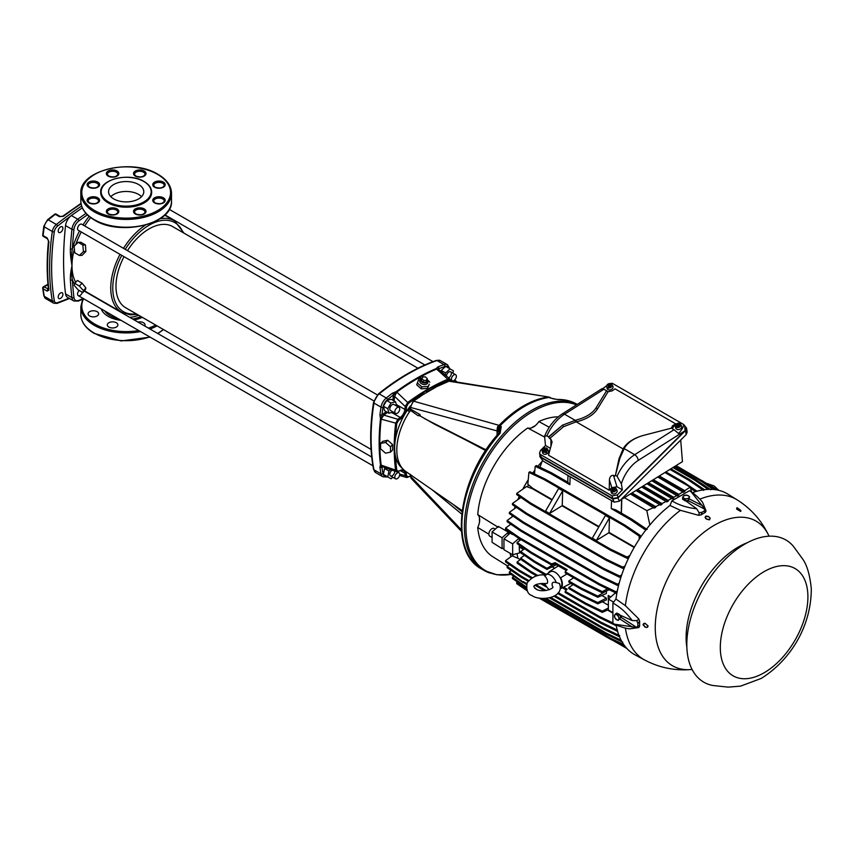 <?xml version="1.0" encoding="UTF-8"?>
<svg xmlns="http://www.w3.org/2000/svg" width="854" height="854" viewBox="0 0 854 854"><rect width="100%" height="100%" fill="white"/><g stroke="black" fill="none" stroke-linecap="round" stroke-linejoin="round"><path stroke-width="1.28" d="M390.502 446.759L392.637 444.624L387.695 440.28L382.752 441.326L380.606 443.461L385.549 442.425L390.502 446.759L390.502 452.15L385.549 453.186L380.606 448.852L380.606 443.461M387.695 440.28L385.549 442.425M392.637 444.624L392.637 450.005L390.502 452.15M422.698 376.977L425.324 376.838L427.203 378.503L426.456 380.308L423.84 380.446L421.961 378.781L422.698 376.977M423.84 380.446L423.317 382.389L421.438 380.724L421.961 378.781M423.317 382.389L425.932 382.25L427.203 378.503M425.932 382.25L426.456 380.308M421.225 388.816L427.512 388.485L428.046 386.51L421.759 386.841L421.225 388.816L416.72 384.823L419.036 378.514L422.282 378.012M421.759 386.841L417.254 382.848M427.512 388.485L429.306 384.151L428.046 386.51M426.872 379.731A3.331 2.359 -165 0 1 427.032 379.977L427.512 380.799A4.153 2.936 -165 0 1 426.637 384.076A4.153 2.936 -165 0 1 420.862 383.265A4.153 2.936 -165 0 1 420.958 379.048L421.78 378.568A3.331 2.359 -165 0 1 422.111 378.407M426.989 379.272L429.829 382.176M427.032 379.977A3.331 2.359 -165 0 1 426.327 382.603A3.331 2.359 -165 0 1 421.705 381.951A3.331 2.359 -165 0 1 421.78 378.568L420.958 379.048M47.984 284.66L44.12 286.891A1.43 0.822 120 0 0 43.116 288.791L47.162 291.129L48.913 290.104A1.43 0.918 173.4 0 1 48.497 289.538L48.795 289.335M137.9 322.054A5.284 3.053 180 0 1 143.504 322.748A5.284 3.053 180 0 1 145.052 324.904A5.284 3.053 180 0 1 144.71 325.982M89.627 315.969A5.284 3.053 180 0 1 88.079 313.813A5.284 3.053 180 0 1 91.346 310.995A5.284 3.053 180 0 1 97.11 311.657A5.284 3.053 180 0 1 98.658 313.813A5.284 3.053 180 0 1 95.392 316.631A5.284 3.053 180 0 1 89.627 315.969M108.842 327.071A5.284 3.053 180 0 1 107.294 324.904A5.284 3.053 180 0 1 110.561 322.086A5.284 3.053 180 0 1 116.325 322.748A5.284 3.053 180 0 1 117.873 324.904A5.284 3.053 180 0 1 114.607 327.733A5.284 3.053 180 0 1 108.842 327.071M383.04 466.892A0.95 0.619 -113 0 0 383.04 466.957L381.93 467.213L381.012 465.099A0.95 0.619 172.8 0 1 381.162 465.131A209.219 120.798 120 0 1 381.162 419.154L381.93 415.023L383.04 414.009L383.798 415.119L381.162 419.154L396.779 423.435A203.999 117.777 120 0 0 395.573 438.444A47.941 27.68 -60 0 1 410.294 406.024M407.71 477.343L406.44 477.45L405.212 475.849L404.892 473.233A0.95 0.619 -7 0 0 406.237 473.137A8.572 4.943 -60 0 0 405.757 471.472A48.689 28.107 -60 0 1 396.811 449.898A48.689 28.107 -60 0 1 410.443 410.347L417.958 415.599L420.115 415.919L420.115 414.638L419.602 415.813M485.648 450.56L462.676 438.369M420.115 415.919L434.622 424.235L486.097 450.304M395.53 413.421L390.513 410.528A3.469 2.007 -60 0 1 390.513 406.515A3.469 2.007 -60 0 1 393.993 404.508L399.01 407.401A3.469 2.007 -60 0 1 399.01 411.414A3.469 2.007 -60 0 1 395.53 413.421A3.469 2.007 -60 0 1 395.53 409.408A3.469 2.007 -60 0 1 399.01 407.401M402.65 468.686A47.941 27.68 -60 0 1 395.573 456.57A47.941 27.68 -60 0 1 394.644 448.04A47.941 27.68 -60 0 1 395.573 438.444M479.5 522.114A75.558 43.618 -60 0 1 479.446 519.542A75.558 43.618 -60 0 1 479.468 517.802M576.471 404.892A94.645 54.645 120 0 0 504.927 434.611A94.645 54.645 120 0 0 465.942 527.345A94.645 54.645 120 0 0 511.066 574.358L496.857 574.774L484.101 570.451A95.189 54.955 120 0 0 490.025 573.109M531.369 427.897A75.558 43.618 -60 0 1 535.127 425.762M499.836 433.554A95.189 54.955 -60 0 0 461.865 525.423A95.189 54.955 -60 0 0 481.581 568.999C447.731 551.727 458.395 477.226 498.779 433.309L498.779 433.309A2.381 0.64 41.3 0 1 499.836 433.554L499.035 433.64M498.982 433.063L501.234 426.456L500.145 433.181M557.619 399.48A2.381 1.836 -91 0 1 557.737 399.469L557.737 399.469A2.381 1.836 -91 0 1 558.505 399.683L552.709 398.711M549.207 397.409L550.382 398.081A5.231 3.021 120 0 1 551.62 398.295L549.207 397.409C532.864 399.811 516.489 409.269 500.07 425.783L497.775 431.142L499.12 425.313C515.4 408.788 531.732 399.362 548.129 397.025L549.207 397.409L548.428 396.971A5.231 3.832 100.5 0 0 547.638 396.929L548.204 397.014M447.485 381.877L449.791 380.873L548.332 396.95L448.297 381.119L438.305 385.762L423.2 394.484L413.56 401.166L498.629 425.228L497.081 430.918A5.231 3.021 -0 0 0 497.327 431.067A5.231 3.832 100.5 0 1 498.629 425.228L499.067 425.388M422.997 394.484L413.155 401.22L410.23 407.87A1.43 0.822 180 0 0 410.582 408.415L407.977 410.71L409.771 411.745M424.289 418.503L486.097 449.898M417.958 415.599L420.115 414.638L410.518 409.066L410.475 407.806L410.518 409.066L410.475 407.806L407.977 410.71A48.048 27.734 120 0 1 410.23 407.486M462.142 510.735L457.509 508.066L462.057 511.354M453.026 504.319L457.509 508.066M485.499 449.364L485.937 450.133M461.331 529.768L410.582 476.297L411.137 478.347L461.448 531.348M410.518 474.6L410.582 475.336A1.43 0.822 0 0 1 410.23 474.792L410.187 474.28M410.262 474.6A1.43 0.822 0 0 0 410.23 474.792L411.137 478.347M423.2 394.484L438.305 385.762M416.4 398.935A47.941 27.68 -60 0 1 420.702 394.922A47.941 27.68 -60 0 1 436.394 385.859A47.941 27.68 -60 0 1 439.426 385.111M558.164 399.672L551.641 398.306M419.773 396.854L419.165 397.516M413.56 401.166L410.646 406.323L410.582 408.415M426.648 391.965L437.387 386.189M442.052 383.99L441.294 384.738M457.659 508.109L459.057 508.504M371.714 457.039L84.183 291.033M82.326 292.292A3.469 2.007 -60 0 1 78.28 295.655L372.91 465.761L78.28 295.655A3.469 2.007 -60 0 1 79.176 290.467M394.687 471.088A3.469 2.007 -60 0 1 393.363 474.803A3.469 2.007 -60 0 1 390.513 475.924L395.53 478.816A3.469 2.007 -60 0 1 395.53 474.803A3.469 2.007 -60 0 1 399.01 472.796A3.469 2.007 -60 0 1 399.01 476.81A3.469 2.007 -60 0 1 395.53 478.816L390.513 475.924A3.469 2.007 -60 0 1 389.958 473.223A3.469 2.007 -60 0 1 392.114 470.159M399.01 472.796L397.398 471.867L399.01 472.796M417.937 368.213L172.561 226.545A46.874 27.061 120 0 0 149.13 228.872A46.874 27.061 120 0 0 127.492 250.638M124.011 256.659A46.874 27.061 120 0 0 125.687 307.75L371.063 449.407M448.531 377.831A3.469 2.007 120 0 0 451.083 374.831A3.469 2.007 120 0 0 450.624 371.81L455.641 374.703A3.469 2.007 -60 0 1 455.641 378.717A3.469 2.007 -60 0 1 452.172 380.724A3.469 2.007 -60 0 1 452.172 376.71A3.469 2.007 -60 0 1 455.641 374.703L450.624 371.81A3.469 2.007 120 0 0 448.019 372.675A3.469 2.007 120 0 0 446.439 376.07M452.172 380.724L450.56 379.795L452.172 380.724M420.702 394.922A203.999 117.777 120 0 0 408.297 403.483L406.557 406.579L405.212 406.472L407.71 402.501L396.672 391.975A209.273 120.83 -60 0 1 436.501 368.981L438.796 368.725L439.127 369.814A0.95 0.619 -7 0 0 439.073 369.846M396.544 471.76L395.637 470.373A204.917 118.311 -60 0 1 394.206 447.72A204.917 118.311 -60 0 1 395.637 423.413L397.836 419.261L398.594 420.371L396.779 423.435M408.297 403.483L407.71 402.501A204.917 118.311 -60 0 1 445.809 380.105L446.888 379.646A204.917 118.311 -60 0 1 448.382 379.016L450.037 379.101M450.538 381.183L450.538 380.308L450.538 381.183L448.798 380.105A203.999 117.777 120 0 0 447.304 380.724L446.215 381.194L445.809 380.105L446.418 379.838M400.259 470.554A0.95 0.619 -113 0 0 400.718 470.607L396.523 471.75L382.24 466.604L381.162 465.131L398.594 471.152L401.017 470.127A8.572 4.943 -60 0 1 403.696 469.775M447.304 380.724L446.888 379.646M397.836 471.589L398.594 471.152L397.836 471.589M448.798 380.105L436.607 369.099L438.412 369.302L450.015 379.091L450.859 381.044M399.725 474.258L406.557 475.753L408.297 476.842A203.999 117.777 120 0 0 410.23 476.02M379.923 414.841A209.411 120.905 -60 0 1 381.012 407.134L373.945 403.056A209.411 120.905 120 0 0 373.945 469.764A9.522 5.498 120 0 0 375.792 472.678L382.859 476.756A9.522 5.498 -60 0 1 381.012 473.842A1.43 0.971 -10.8 0 0 383.008 473.628A207.981 120.083 -60 0 1 381.93 467.213L379.923 467.384L380.489 464.918A209.411 120.905 -60 0 1 380.489 418.898L379.923 414.841A1.43 0.683 7.1 0 0 381.93 415.023A207.981 120.083 -60 0 1 383.008 407.369A8.092 4.676 -60 0 1 387.513 399.587A207.981 120.083 -60 0 1 393.598 394.826L396.672 391.975L396.235 391.634A209.411 120.905 -60 0 1 436.084 368.618A1.43 0.929 67.2 0 1 436.501 368.981A0.95 0.619 67.2 0 0 436.607 369.099A209.219 120.798 120 0 0 396.79 392.082L394.612 396.384L393.267 396.288L393.598 394.826L392.434 393.182L396.235 391.634M386.67 476.286L383.371 474.376L387.748 476.906L388.954 471.013L390.545 469.593M385.41 467.746L384.578 468.483L383.371 474.376M395.551 401.807L391.175 399.277L386.67 400.483L383.371 406.194L384.578 410.699L388.954 413.229L387.748 408.724L391.047 403.013L395.551 401.807L396.694 406.066M445.169 374.991L445.596 372.91L450.101 368.917L445.724 366.387L441.219 370.39L440.995 371.479M437.942 366.9A209.411 120.905 -60 0 1 444.069 364.615A1.43 0.971 70.8 0 1 444.881 366.462A207.981 120.083 -60 0 0 438.796 368.725A1.43 0.939 68.3 0 0 437.942 366.9L436.084 368.618M450.101 368.917L453.399 370.817L452.919 373.134M441.219 370.39L445.596 372.91M386.67 400.483L391.047 403.013M383.371 406.194L387.748 408.724M393.224 412.087L388.954 413.229M384.578 468.483L388.954 471.013M392.808 477.247L391.047 478.806L387.748 476.906M433.021 361.648L169.252 209.358L433.021 361.648M424.876 364.968L164.929 214.877M151.638 192.299A25.46 14.699 180 0 1 151.638 192.492A25.46 14.699 180 0 1 135.914 206.081A25.46 14.699 180 0 1 108.17 202.889A25.46 14.699 180 0 1 100.708 192.492A25.46 14.699 180 0 1 100.719 192.299M113.721 198.907A17.614 10.163 180 0 1 108.565 191.723A17.614 10.163 180 0 1 119.432 182.329A17.614 10.163 180 0 1 138.626 184.528A17.614 10.163 180 0 1 143.782 191.723A17.614 10.163 180 0 1 132.914 201.117A17.614 10.163 180 0 1 113.721 198.907M141.55 196.676A17.614 10.163 0 0 0 138.626 194.445A17.614 10.163 0 0 0 110.796 196.676M63.431 216.297A1.43 0.694 -126.8 0 0 62.726 216.222L60.25 216.489A1.43 0.822 120 0 0 59.385 216.66L63.431 216.297A333.145 192.342 -60 0 1 81.098 203.871M47.162 237.956A1.43 0.822 -60 0 0 47.44 238.778L48.486 241.041A1.43 0.715 5.8 0 0 48.913 241.629L47.162 237.956L43.116 235.629A237.967 137.387 -60 0 1 44.248 226.833L52.318 231.498A237.967 137.387 120 0 0 49.617 267.782A237.967 137.387 120 0 0 52.318 300.95A7.142 4.121 120 0 0 53.717 303.223L45.646 298.558A7.142 4.121 120 0 1 44.248 296.285L52.318 300.95A1.43 0.961 170.2 0 0 54.325 300.747A5.711 3.299 120 0 0 57.549 302.636A331.726 191.52 120 0 0 68.993 298.185M58.2 297.032A3.331 1.921 -60 0 1 59.652 293.68A3.331 1.921 -60 0 1 62.214 292.783A3.331 1.921 -60 0 1 62.908 294.31A3.331 1.921 -60 0 1 61.456 297.662A3.331 1.921 -60 0 1 58.883 298.558A3.331 1.921 -60 0 1 58.2 297.032M48.902 288.791L48.155 289.228A1.43 0.822 120 0 0 47.162 291.129M79.529 230.975A54.261 31.32 120 0 0 72.398 248.856C71.629 252.56 71.501 258.196 71.992 265.743C71.49 271.914 71.629 276.611 72.398 279.845A1.43 0.875 176.9 0 1 70.38 279.909A316.973 183.002 120 0 0 71.939 297.608A9.565 5.519 120 0 0 73.86 300.992L78.44 301.046L83.66 298.761M73.86 300.992L67.466 297.299A9.565 5.519 -60 0 1 65.544 293.915A316.973 183.002 -60 0 1 65.544 225.595A9.565 5.519 -60 0 1 70.359 216.35L71.352 215.528L77.746 219.222A9.565 5.519 120 0 0 71.939 229.288A316.973 183.002 120 0 0 70.38 248.781C70.156 252.474 70.69 258.132 71.992 265.743C70.754 271.348 70.209 276.066 70.38 279.909M62.908 228.242A3.331 1.921 -60 0 1 61.456 231.605A3.331 1.921 -60 0 1 58.883 232.491A3.331 1.921 -60 0 1 58.2 230.964A3.331 1.921 -60 0 1 59.652 227.612A3.331 1.921 -60 0 1 62.214 226.726A3.331 1.921 -60 0 1 62.908 228.242M82.326 207.821L71.352 215.528M142.308 317.336A25.46 14.699 180 0 1 134.206 319.919M121.097 320.367A25.46 14.699 180 0 1 108.17 316.364A25.46 14.699 180 0 1 101.22 308.902M74.106 285.289L78.152 289.88L82.817 292.57L83.436 290.67L79.401 286.09L74.736 283.389L74.106 285.289M82.817 292.57L85.453 289.623L85.88 287.947L83.436 290.67M85.88 287.947L82.037 283.144L79.401 286.09M74.736 283.389L77.372 280.454L82.037 283.144M79.401 255.453L74.736 252.763L74.106 246.198L78.152 242.333L82.817 245.034L83.436 251.588L79.401 255.453L82.037 255.346L85.88 251.492L83.436 251.588M85.88 251.492L85.453 244.927L82.817 245.034M78.152 242.333L80.788 242.237L85.453 244.927M87.396 214.856A315.542 182.18 120 0 0 78.888 220.887A8.134 4.697 120 0 0 73.946 229.448A315.542 182.18 120 0 0 72.398 248.856A1.43 0.769 -177.1 0 1 70.38 248.781M373.881 400.921L78.28 230.26A3.469 2.007 -60 0 1 78.28 226.246A3.469 2.007 -60 0 1 81.76 224.239L377.351 394.9M744.869 544.062A82.101 47.397 -60 0 1 793.259 546.133L802.365 558.612C806.891 564.643 809.87 574.689 811.3 588.748C811.247 627.594 789.342 660.943 761.181 678.45L740.567 686.136L728.163 687.128L712.812 685.484A82.101 47.397 -60 0 1 689.285 623.858A82.101 47.397 -60 0 1 744.869 544.062M545.877 449.983L546.549 448.83L546.944 449.428L545.471 450.197L546.432 451.649A2.84 2.103 -21.1 0 0 547.435 448.916A2.84 2.103 -21.1 0 0 544.137 448.147L544.329 448.692A2.925 2.167 -21.1 0 0 543.902 448.884A2.925 2.167 -21.1 0 0 543.603 449.055M544.286 450.143L545.023 449.748L544.681 450.698M544.329 448.692L545.023 449.748M545.589 452.097A2.84 2.103 -21.1 0 1 542.151 450.944A2.84 2.103 -21.1 0 1 543.304 448.585L544.254 450.037L542.781 450.816L543.176 451.403L544.638 450.634L545.855 452.748A2.925 2.167 -21.1 0 0 546.293 452.545A2.925 2.167 -21.1 0 0 546.688 452.3L545.994 451.243L545.258 451.585L545.994 451.243M546.549 448.83L545.087 449.599L545.567 450.421M545.471 450.197L545.919 451.243M542.781 450.816L543.977 450.987M544.254 450.037L544.51 450.709M544.137 448.147L545.087 449.599M546.432 451.649L546.688 452.3M542.151 450.944L542.6 452.812A3.096 2.284 -21.1 0 0 546.816 453.848A3.096 2.284 -21.1 0 0 548.343 450.602L547.435 448.916M615.467 613.919L614.666 614.987A3.096 1.836 58.7 0 0 614.741 617.549L616.727 619.833A3.096 1.836 58.7 0 1 614.741 617.549L614.666 614.987A3.096 1.836 58.7 0 1 616.577 614.699A3.096 1.836 58.7 0 1 617.709 615.617A3.096 1.836 58.7 0 1 618.552 616.972L619.428 618.467L620.783 617.655L619.406 614.421L616.823 613.097L615.467 613.919L618.061 615.243L619.406 614.421M619.876 615.51A2.765 1.633 58.7 0 1 620.25 616.396M620.783 617.655L618.211 620.378L619.428 618.467M618.061 615.243L618.552 616.972A3.096 1.836 58.7 0 1 618.627 619.534A3.096 1.836 58.7 0 1 616.727 619.833L618.211 620.378M621.712 615.862A1.9 1.132 58.7 0 1 621.328 616.641L620.548 617.122M492.085 537.465L489.748 536.109A4.398 2.541 -60 0 1 489.075 532.586A4.398 2.541 -60 0 1 491.947 528.701A4.398 2.541 -60 0 1 494.156 528.487L495.245 529.117M549.218 427.278L538.895 421.545A12.682 7.323 -60 0 1 533.312 427.032A12.682 7.323 -60 0 1 527.729 427.993A79.006 45.614 120 0 0 477.728 514.588A12.682 7.323 -60 0 1 477.728 527.494L488.84 534.156M498.256 527.302L477.728 514.588M492.085 531.914L492.085 542.322L502.077 548.642L502.077 537.764L508.354 532.202L498.33 526.374L492.085 531.914L502.077 537.764M503.956 548.14L502.077 548.642M508.141 534.978A80.159 46.287 -60 0 1 508.354 532.202M542.044 461.491A80.191 46.297 120 0 0 537.913 466.284M534.85 470.18A80.191 46.297 120 0 0 532.704 473.095M528.242 479.724A80.191 46.297 120 0 0 522.787 489.171M519.264 496.355A80.191 46.297 120 0 0 517.823 499.665M515.143 506.55A80.191 46.297 120 0 0 514.375 508.781M512.315 515.613A80.191 46.297 120 0 0 511.941 517.001M510.404 523.95A80.191 46.297 120 0 0 510.286 524.612M509.262 531.807A80.191 46.297 120 0 0 509.048 534.134M510.062 553.253A80.191 46.297 120 0 0 510.916 556.744M477.728 527.494A79.006 45.614 120 0 0 493.089 556.936L507.682 565.999M558.281 416.837A79.006 45.614 120 0 0 538.895 421.545M527.729 427.993L544.404 436.949M510.148 553.296A80.095 46.244 120 0 0 510.98 556.691M541.991 461.64A80.095 46.244 120 0 0 537.967 466.305M534.839 470.287A80.095 46.244 120 0 0 532.757 473.116M528.231 479.841A80.095 46.244 120 0 0 522.883 489.107M519.317 496.387A80.095 46.244 120 0 0 517.908 499.601M515.197 506.582A80.095 46.244 120 0 0 514.46 508.717M512.368 515.645A80.095 46.244 120 0 0 512.016 516.948M510.457 523.993A80.095 46.244 120 0 0 510.35 524.559M509.315 531.85A80.095 46.244 120 0 0 509.123 534.07M631.811 519.157L615.595 509.795L611.272 508.61L630.626 519.787L631.811 519.157L647.119 529.48M570.109 476.959L569.874 484.709L567.825 482.211L551.609 472.849L550.52 473.532L535.212 466.305L536.387 465.547L551.609 472.849M585.695 604.269L585.705 603.159L602.305 611.144L602.294 612.371L585.695 604.269L565.177 592.42L565.177 591.299L567.184 589.175L563.608 587.114M562.38 587.755L566.362 590.05M585.705 584.755L565.177 572.895L565.177 571.764L585.695 583.613L602.294 591.598L602.305 592.847L585.705 584.755L585.695 583.613M566.362 570.515L555.068 564.003L555.068 562.658L567.184 569.65L565.177 571.764M555.068 564.003L551.588 565.049L551.588 563.928L555.068 562.658M592.334 538.137L605.422 515.474L609.457 517.802L596.37 540.475L592.334 538.137M596.37 540.475L608.774 532.811A79.241 45.753 -60 0 1 609.03 532.384L609.457 517.802M549.592 513.467L562.679 490.794L562.252 505.376A79.241 45.753 120 0 0 561.996 505.803L549.592 513.467L545.557 511.13L558.644 488.467L562.679 490.794M581.179 589.207L568.828 582.076L568.828 580.955L581.168 588.075L597.768 596.06L597.768 597.298L581.179 589.207L581.168 588.075M573.632 577.774L568.828 580.955M581.168 595.729L568.828 588.598L568.828 587.467L581.179 594.597L597.768 602.582L597.768 603.821L581.168 595.729L581.179 594.597M573.183 584.595L568.828 587.467M534.604 561.195L534.604 562.316L520.673 552.784L520.684 551.556L534.604 561.195L546.955 568.316L553.734 564.398M546.955 568.316L546.955 569.447L556.36 564.75M567.013 573.952L560.63 577.774L559.946 577.379A9.522 5.498 60 0 1 561.868 583.933A9.522 5.498 60 0 1 560.139 588.128M558.345 565.892L549.645 571.433A10.237 5.903 -120 0 0 548.449 573.002M559.84 585.043L559.445 583.463L556.264 582.577C552.645 581.617 551.374 582.834 552.453 586.239L552.944 586.986C553.648 588.662 542.237 593.188 535.832 588.993L533.739 586.484C534.817 584.317 538.885 583.357 545.919 583.581L547.318 583.282C548.087 580.933 547.179 578.446 544.585 575.831A9.341 5.391 60 0 1 545.663 574.731L550.286 571.86A9.522 5.498 60 0 1 550.328 571.828L549.645 571.433M570.942 583.293L560.63 588.662A10.237 5.903 -120 0 0 560.63 577.774M636.903 489.897L661.989 504.383L661.957 503.572L637.564 489.491M635.942 490.495L660.484 505.12L661.989 504.383M631.352 493.345L655.712 507.415L655.68 506.603L632.003 492.939M630.38 493.943L654.164 508.13L655.712 507.415M659.341 475.977L684.791 490.676L684.844 491.498L658.68 476.383M657.719 476.98L683.52 492.342L684.844 491.498M653.342 479.702L678.781 494.391L678.834 495.203L652.68 480.108M651.719 480.706L677.457 496.025L678.834 495.203M648.464 482.723L673.742 497.316L673.785 498.138L647.802 483.14M646.841 483.738L672.376 498.928L673.785 498.138M643.254 485.958L668.191 500.359L668.234 501.17L642.592 486.364M641.632 486.961L666.782 501.938L668.234 501.17M544.19 479.638L528.893 472.411L529.907 471.75L545.119 479.041L544.19 479.638L623.932 525.669L624.968 525.135L640.276 535.469L639.144 536.066L623.932 525.669M713.218 489.438L701.113 481.176L702.031 480.588L715.535 489.705M708.201 489.363L694.526 480.033L695.455 479.446L710.763 489.78M703.579 490.409L688.356 480.033L689.295 479.457L704.603 489.79M645.837 530.174L630.626 519.787M682.517 482.788L683.574 482.136L697.024 491.221M695.54 491.658L690.512 488.242M718.182 490.196L676.08 465.601M544.19 601.013L626.815 648.432M527.164 590.797L516.777 583.688L516.702 582.428L526.523 589.217M526.384 588.086L512.475 578.553L512.421 577.293L526.342 586.933M523.31 582.738L509.39 573.205L509.336 571.956L526.47 584.563M521.068 577.187L507.148 567.664L507.105 566.415L521.036 576.044L521.068 577.187L528.114 581.254M519.488 571.443L505.568 561.911L505.536 560.662L519.467 570.301L519.488 571.443L531.348 578.286M531.06 572.735L517.14 563.202L517.129 561.964L531.049 571.593L531.06 572.735L536.664 575.959M534.604 568.839L520.684 559.317L520.673 558.078L534.604 567.707L534.604 568.839L545.29 575.009M531.049 553.189L517.129 543.667L517.14 542.439L531.06 552.079L531.049 553.189L551.588 565.049M519.467 538.789L505.536 529.266L505.568 528.039L519.488 537.678L519.467 538.789L599.305 584.883L599.284 583.752L615.883 591.737L615.905 592.986L599.305 584.883M521.036 531.231L507.105 521.698L507.148 520.481L521.068 530.12L521.036 531.231L600.874 577.325L600.853 576.183L617.453 584.168L617.474 585.417L600.874 577.325M523.267 523.107L509.336 513.585L509.39 512.368L523.299 522.007L523.267 523.107L603.116 569.202L603.073 568.059L619.684 576.044L619.705 577.304L603.116 569.202M526.342 514.215L512.421 504.682L512.475 503.476L526.384 513.115L526.342 514.215L606.191 560.309L606.148 559.156L622.747 567.141L622.79 568.401L606.191 560.309M530.633 504.138L516.702 494.605L516.777 493.398L530.686 503.038L530.633 504.138L610.482 550.232L610.429 549.079L627.028 557.054L627.082 558.324L610.482 550.232M625.075 646.382L610.429 639.251L610.471 638.162L623.687 644.514M622.747 642.219L606.148 634.127L606.191 633.027L621.104 640.201M619.684 636.881L603.073 628.79L603.116 627.69L619.705 635.675M600.874 622.139L617.474 630.135L617.453 631.341L600.853 623.249L600.874 622.139L554.983 595.644M615.905 624.381L615.883 625.598L599.284 617.506L599.305 616.396L612.905 622.94M519.392 545.215A7.142 4.121 120 0 1 519.243 546.944A79.241 45.753 120 0 0 519.616 552.89L512.667 554.748L503.956 549.72L503.956 538.842L510.116 533.142L511.802 534.124A80.095 46.244 -60 0 1 511.856 533.59M511.802 534.124L513.756 534.882M532.896 488.424A79.241 45.753 -60 0 0 532.64 488.851L527.452 486.908A80.095 46.244 -60 0 1 528.615 484.901L532.896 488.424L552.228 499.579M517.044 553.573A79.241 45.753 -60 0 0 517.962 558.313L513.03 556.21A80.095 46.244 -60 0 1 512.71 554.737M627.829 557.982L628.459 558.345A79.241 45.753 -60 0 1 628.843 557.513L627.082 558.324M640.351 536.291L640.98 536.654A79.241 45.753 -60 0 0 640.447 537.412L640.276 535.469M519.243 546.944L523.566 549.442M608.87 598.686L608.219 598.312A7.142 4.121 120 0 0 608.219 595.451L610.823 596.957M608.219 598.312A79.241 45.753 -60 0 1 608.219 595.451M512.667 554.748L512.667 543.87L503.956 538.842M519.51 538.821A79.241 45.753 120 0 0 519.371 540.806M512.667 543.87L518.858 538.372M613.514 602.102L608.379 599.124L608.379 610.012L612.905 612.628M608.379 599.124L615.328 592.964L616.78 593.808M666.291 472.155L683.574 482.136M569.874 484.709L550.52 473.532M542.407 460.498L539.995 467.277M649.851 524.975L646.798 510.628L653.822 507.479M624.359 497.679L646.798 510.628M621.797 498.811L621.381 513.126M684.791 490.676L690.192 487.111L691.655 492.182M664.914 472.518L690.192 487.111M607.493 588.886L602.294 591.598M602.305 592.847L609.254 589.74M608.379 607.973L602.305 611.144M602.294 612.371L608.379 609.639M605.913 591.235L597.768 596.06M597.768 597.298L606.361 593.455A79.241 45.753 120 0 1 606.436 591.534M601.814 595.494L606.361 598.11L597.768 602.582M597.768 603.821L606.436 599.935A79.241 45.753 120 0 1 606.361 598.11M517.14 542.439L520.961 539.653M517.129 561.964L520.716 559.338M520.684 551.556L524.537 548.738M520.673 558.078L524.409 555.346M629.846 555.527L627.028 557.054M625.107 565.882L622.747 567.141M622.79 568.401L624.381 567.675M621.691 574.977L619.684 576.044M619.705 577.304L621.125 576.653M619.161 583.261L617.453 584.168M617.474 585.417L618.744 584.851M617.325 590.979L615.883 591.737M615.905 592.986L617.026 592.473M639.144 536.066L639.23 539.258M505.536 560.662L512.261 555.762L513.03 556.21M507.105 566.415L509.55 564.633M509.336 571.956L511.322 570.515M512.421 577.293L513.852 576.258M516.702 582.428L517.407 581.926M516.777 493.398L526.683 486.46L527.452 486.908M512.475 503.476L521.153 497.306M509.39 512.368L516.339 507.372M507.148 520.481L513.115 516.158M505.568 528.039L510.809 524.228M534.465 474.248L535.212 466.305M528.615 484.901L527.836 484.453L528.893 472.411M669.942 469.401L688.356 480.033M670.881 468.814L689.295 479.457M672.92 467.554L694.526 480.033M673.859 466.967L695.455 479.446M675.14 466.177L701.113 481.176M545.119 479.041L624.968 525.135M519.488 537.678L599.284 583.752M521.068 530.12L600.853 576.183M523.299 522.007L603.073 568.059M526.384 513.115L606.148 559.156M530.686 503.038L610.429 549.079M539.184 598.12L610.429 639.251M541.682 598.44L610.471 638.162M544.446 598.505L606.148 634.127M546.208 598.398L606.191 633.027M549.496 597.864L603.073 628.79M523.267 581.585L526.779 583.613M534.679 588.171L537.23 589.644M550.83 597.501L603.116 627.69M535.01 585.246L544.404 590.658M554 596.209L600.853 623.249M521.036 576.044L528.743 580.496M536.002 584.691L546.058 590.498M540.358 583.485L547.008 587.328M557.641 593.466L599.284 617.506M519.467 570.301L532.298 577.71M542.066 583.346L545.759 585.481M558.281 592.708L599.305 616.396M517.962 558.313L520.278 559.658M607.525 610.023L612.905 613.129M534.604 562.316L546.955 569.447M534.604 567.707L546.186 574.4M552.186 566.832L554.641 568.252M531.06 552.079L551.588 563.928M655.68 506.603L660.142 504.468M678.781 494.391L683.189 491.69M673.742 497.316L677.126 495.373M668.191 500.359L672.034 498.277M661.957 503.572L666.43 501.287M570.664 583.442L572.938 584.755M602.38 601.75L608.379 605.219M561.996 505.803L598.75 527.025M562.252 505.376L599.006 526.587M532.64 488.851L551.972 500.017M608.774 532.811L634.095 547.425M609.03 532.384L634.341 546.998M565.177 591.299L585.705 603.159M531.049 571.593L538.041 575.628M611.357 384.311A2.925 2.167 -21.1 0 0 611.186 384.247L610.204 385.464M609.019 386.648L608.721 385.88L607.354 388.079A2.925 2.167 -21.1 0 0 607.664 388.292A2.925 2.167 -21.1 0 0 608.027 388.463L607.845 387.812A2.84 2.103 -21.1 0 0 611.112 387.161A2.84 2.103 -21.1 0 0 611.944 384.556A2.84 2.103 -21.1 0 0 611.571 384.097L610.023 385.634L610.375 386.531L611.208 386.318L610.023 385.634M607.354 388.079L608.624 387.033M611.208 386.318L610.578 386.947L609.393 386.264L607.845 387.812M608.721 385.88L607.546 385.197L608.176 384.567L609.703 386.147L610.055 385.378M608.998 386.584L609.532 386.051M611.186 384.247L610.898 383.702L609.35 385.25L608.176 384.567M609.35 385.25L609.703 386.147M610.898 383.702A2.84 2.103 -21.1 0 0 607.856 384.193A2.84 2.103 -21.1 0 0 606.66 386.584L607.109 388.453A3.096 2.284 -21.1 0 0 608.005 389.605A3.096 2.284 -21.1 0 0 611.752 389.232A3.096 2.284 -21.1 0 0 612.862 386.243L611.944 384.556M606.66 386.584A2.84 2.103 -21.1 0 0 607.173 387.428M550.307 448.265L545.503 445.489L544.564 436.351L546.923 435.796L548.716 437.077L562.594 425.111L575.98 420.072A33.317 20.165 -2.5 0 0 596.209 407.604L606.575 390.769L603.895 389.232L564.558 414.201L575.084 420.285L575.607 422.015L563.501 426.712L549.656 438.529L548.716 437.077M545.503 445.489L540.454 450.517L539.504 453.207L540.603 454.616L612.094 495.886L617.325 494.904L617.976 497.54L612.745 498.522L612.094 495.886M550.926 446.589L550.926 439.266L549.656 438.529M550.926 439.266L552.09 441.924L548.524 455.203L609.233 490.249L609.414 479.863C609.799 476.703 611.144 475.208 613.482 475.379L616.951 486.737L611.806 487.687L609.233 490.249M617.325 494.904L622.374 489.865L621.36 483.802L617.058 476.286A32.121 18.542 -60 0 1 634.693 454.702L674.041 429.722L671.372 428.174L644.087 435.241A33.317 20.165 -2.5 0 0 624.477 448.072L619.908 458.203L615.36 475.561L614.752 476.105L613.482 475.379M615.36 475.561L619.001 458.758L623.185 448.777A34.726 21.019 177.5 0 1 640.329 436.383M575.735 420.125L576.236 421.865L575.607 422.015M548.652 436.789L562.594 425.111L563.501 426.712M674.041 429.722L678.631 433.533C682.346 429.146 683.979 426.103 683.552 424.417L684.748 425.708L685.047 430.64L617.976 497.54M617.058 476.286L615.328 475.294M680.595 424.353A2.925 2.167 -21.1 0 0 680.542 424.299L680.232 423.744A2.84 2.103 -21.1 0 0 676.923 423.584A2.84 2.103 -21.1 0 0 675.311 426.221L675.77 428.089A3.096 2.284 -21.1 0 0 676.048 428.697A3.096 2.284 -21.1 0 0 679.955 429.135A3.096 2.284 -21.1 0 0 681.513 425.879A3.096 2.284 -21.1 0 0 681.385 425.676M610.098 383.553L612.286 383.275L683.552 424.417M612.286 383.275L610.61 383.617M606.682 385.72L602.753 388.687M606.575 390.769L608.091 391.73L612.169 390.854L615.029 388.848L675.749 423.894L672.183 428.655M540.603 454.616L541.255 457.253L612.745 498.522M615.499 488.307A2.925 2.167 -21.1 0 0 615.328 488.242L615.04 487.698A2.84 2.103 -21.1 0 0 611.998 488.189A2.84 2.103 -21.1 0 0 610.802 490.58L611.25 492.448A3.096 2.284 -21.1 0 0 612.147 493.601A3.096 2.284 -21.1 0 0 615.894 493.228A3.096 2.284 -21.1 0 0 617.004 490.228L616.086 488.552A2.84 2.103 -21.1 0 0 615.713 488.093L614.165 489.63L614.496 490.815M622.374 489.865L616.951 486.737M675.749 423.894L672.568 425.73L673.187 426.456M602.027 389.307L603.895 389.232M684.748 425.708L685.741 427.48L685.047 430.64M541.255 457.253L539.504 453.207M671.308 428.238L672.568 425.73M624.114 448.702A1.43 1.067 29.3 0 1 623.1 448.926L576.236 421.865L575.98 420.072M619.908 458.438A1.43 0.683 19.5 0 1 619.001 458.758M622.481 498.128L622.801 498.651L682.442 461.651L680.713 440.034M551.684 466.049L613.385 501.672M622.011 498.597L622.801 498.651M686.541 428.078L687.139 432.135L686.168 434.59L685.559 430.544L686.541 428.078L685.079 426.306M539.792 454.36L539.877 456.591L540.71 457.36L612.756 498.96L617.944 497.999L619.417 501.181L686.168 434.59M619.417 501.181L614.229 502.152L612.756 498.96M540.71 457.36L543.091 461.085L614.229 502.152M543.091 461.085L539.877 456.591M617.944 497.999L685.559 430.544M675.311 426.221A2.84 2.103 -21.1 0 0 675.397 426.477L675.557 427.107A2.925 2.167 -21.1 0 0 675.727 427.416A2.925 2.167 -21.1 0 0 675.973 427.694L675.824 427.053A2.84 2.103 -21.1 0 0 679.293 427.117A2.84 2.103 -21.1 0 0 680.659 424.321L678.652 425.452L679.101 426.488L678.492 426.829M675.824 427.053L677.83 425.911L678.567 426.925L679.389 426.466L678.652 425.452M680.542 424.299L679.122 425.185M675.557 427.107L677.147 426.295M680.232 423.744L678.225 424.876L677.489 423.862L678.738 425.676M677.489 423.862L676.667 424.331L677.403 425.335L675.397 426.477M677.403 425.335L677.66 426.007M680.659 424.321L680.958 424.876A2.925 2.167 -21.1 0 0 680.905 424.748A2.925 2.167 -21.1 0 0 680.787 424.566M677.862 425.965L678.471 425.623M678.225 424.876L678.578 425.772M689.573 496.75L688.345 495.747A3.096 1.836 -178.7 0 0 685.388 495.181L683.136 496.398A3.096 1.836 -178.7 0 1 685.388 495.181L688.345 495.747A3.096 1.836 -178.7 0 1 689.061 497.54A3.096 1.836 -178.7 0 1 688.228 498.33A3.096 1.836 -178.7 0 1 686.819 498.757L685.079 499.206L685.036 500.786L688.516 500.348L689.573 496.75L688.516 500.348M687.16 500.519A2.765 1.633 -178.7 0 1 686.21 500.636M685.036 500.786L682.581 499.206L682.624 497.626L685.079 499.206M688.548 498.768L686.819 498.757A3.096 1.836 -178.7 0 1 683.851 498.192A3.096 1.836 -178.7 0 1 683.136 496.398L682.624 497.626M687.929 500.423L687.908 501.33A1.9 1.132 -178.7 0 1 687.427 502.056M736.938 509.272L740.631 511.429L740.952 510.649L739.713 509.528L736.959 508.482L736.628 509.059M737.151 509.304L740.952 510.649M647.268 627.199L648.165 626.057L645.154 623.377M645.571 626.985L645.998 627.295A1.975 1.174 -121.3 0 0 647.054 627.391A1.975 1.174 -121.3 0 0 647.471 626.484A1.975 1.174 -121.3 0 0 645.998 624.071L645.165 623.644M645.56 627.295L643.083 624.893L643.638 624.573L644.663 626.911M644.823 623.26L643.083 624.52A88.645 51.176 120 0 0 643.083 624.893M643.083 624.52L644.663 623.356L645.571 623.794M643.649 623.527L644.663 623.356M710.005 518.506L709.46 519.851L706.653 519.211L705.02 517.236M710.048 518.89L710.058 518.229A1.975 1.174 -178.7 0 0 709.45 517.364L708.468 516.595L705.927 516.681L705.927 516.051A88.645 51.176 120 0 0 705.767 516.147A88.645 51.176 120 0 0 705.607 516.232M700.91 514.983A89.777 51.827 -60 0 1 703.088 513.681A89.777 51.827 -60 0 1 705.276 512.464L704.048 511.119L702.137 512.219L700.91 514.983L698.561 515.293L680.446 510.318L669.974 505.483A92.83 53.588 120 0 0 615.958 599.038L625.384 605.689L638.749 618.894L639.646 621.082L637.874 623.527L637.874 625.726L639.646 626.121A89.777 51.827 -60 0 1 639.646 621.082M639.646 626.121L638.749 627.562L630.145 628.779C627.893 629.206 617.175 625.801 614.752 624.231L636.764 627.476L637.874 625.726M736.959 508.482L737.237 507.756L739.852 509.795M737.45 509.582L736.97 507.735L736.682 508.461M736.724 508.824L736.97 507.735A88.645 51.176 120 0 1 737.237 507.756M704.048 511.119L704.998 509.283L691.185 491.851C693.758 493.153 702.063 500.732 702.831 502.899L706.077 510.959L705.276 512.464M705.927 516.051L708.468 516.403L708.98 517.161M705.073 509.528L706.077 510.959M691.185 491.851L689.52 490.666L671.895 500.839C678.887 505.12 687.171 507.778 696.757 508.792L699.02 512.742L702.137 512.219M699.896 499.12A92.478 53.396 120 0 1 737.151 499.868L727.971 494.178A92.83 53.588 120 0 0 692.402 492.726M637.874 623.527L636.764 620.559L632.216 620.58C626.58 612.83 620.143 606.981 612.905 603.031L615.958 599.038M637.009 620.89L638.749 618.894M616.129 624.84A92.83 53.588 120 0 0 635.162 654.922L644.685 660.025A92.478 53.396 120 0 1 625.416 628.138M638.749 627.562L637.009 627.412M612.905 603.031L612.905 623.377L614.752 624.231M619.62 614.923L632.216 620.58M619.897 619.022L632.216 626.985M620.644 617.058L636.764 627.476M698.561 515.293L699.426 512.784M669.974 505.483L671.895 500.839M685.57 500.722L696.757 508.792M689.242 498.896L702.298 505.589M704.998 509.283L687.929 500.529M705.65 518.602L706.215 518.752M710.058 518.229A1.975 1.174 -178.7 0 1 708.809 519.285A1.975 1.174 -178.7 0 1 706.653 518.976L705.884 518.474M549.325 589.666A9.341 5.391 60 0 1 544.767 583.431M545.663 574.731A9.341 5.391 60 0 1 550.424 575.137A9.341 5.391 60 0 1 556.264 582.577M545.952 575.233C538.746 573.877 532.48 576.397 527.142 582.812C526.043 590.029 527.676 594.277 532.031 595.59C539.632 601.408 564.707 598.515 559.637 583.88L559.445 583.463M550.328 571.828A9.522 5.498 60 0 1 559.946 577.379M610.802 490.58A2.84 2.103 -21.1 0 0 611.315 491.413L611.485 492.075A2.925 2.167 -21.1 0 0 611.806 492.288A2.925 2.167 -21.1 0 0 612.169 492.459L611.987 491.808A2.84 2.103 -21.1 0 0 615.254 491.157A2.84 2.103 -21.1 0 0 616.086 488.552M611.987 491.808L613.535 490.26L614.709 490.943L615.35 490.313L614.165 489.63M615.328 488.242L614.346 489.449M614.197 489.363L614.389 490.207M611.485 492.075L612.862 490.933M615.04 487.698L613.492 489.246L612.318 488.563L613.994 489.982M612.318 488.563L611.688 489.193L612.862 489.876L611.315 491.413M612.862 489.876L613.161 490.644M613.129 490.58L613.674 490.047M613.492 489.246L613.845 490.143M615.35 490.313L614.677 490.623M414.222 477.354L420.115 481.442M48.913 290.104A237.967 137.387 -60 0 1 47.589 266.619A237.967 137.387 -60 0 1 48.913 241.629M48.432 289.058L44.12 286.891A1.43 0.822 -120 0 0 43.405 286.816A1.43 1.43 0 0 0 42.7 288.236A1.43 0.929 172.7 0 0 43.116 288.791A237.967 137.387 120 0 0 44.248 296.285A1.43 0.961 170.2 0 1 43.832 295.751L45.646 298.558M171.505 201.042C173.309 224.143 120.254 236.537 94.314 219.99C85.571 214.834 81.077 208.515 80.842 201.042A45.337 26.175 0 0 0 94.121 219.553A45.337 26.175 0 0 0 143.525 225.221A45.337 26.175 0 0 0 171.505 201.042L171.505 193.271A45.337 26.175 180 0 1 143.525 217.45A45.337 26.175 180 0 1 94.121 211.781A45.337 26.175 180 0 1 80.842 193.271C79.048 170.17 132.103 157.787 158.033 174.333C166.776 179.489 171.27 185.809 171.505 193.271M157.104 325.876A45.337 26.175 180 0 1 149.973 329.025M140.504 331.576A45.337 26.175 180 0 1 94.121 325.246A45.337 26.175 180 0 1 80.842 306.746L80.842 314.518A45.337 26.175 0 0 0 94.121 333.017A45.337 26.175 0 0 0 149.706 336.892M157.563 333.402A45.337 26.175 0 0 0 163.349 329.495M162.719 183.268A5.284 3.053 0 0 0 156.955 182.607A5.284 3.053 0 0 0 153.688 185.425L155.044 187.154C159.805 188.638 162.879 188.061 164.267 185.425A5.284 3.053 0 0 0 162.719 183.268M143.504 172.177A5.284 3.053 0 0 0 137.74 171.515A5.284 3.053 0 0 0 134.473 174.333L135.829 176.052C140.579 177.536 143.653 176.97 145.052 174.333A5.284 3.053 0 0 0 143.504 172.177M116.325 172.177A5.284 3.053 0 0 0 110.561 171.515A5.284 3.053 0 0 0 107.294 174.333L108.65 176.052C113.401 177.536 116.475 176.97 117.873 174.333A5.284 3.053 0 0 0 116.325 172.177M97.11 183.268A5.284 3.053 0 0 0 91.346 182.607A5.284 3.053 0 0 0 88.079 185.425L89.435 187.154C94.186 188.638 97.26 188.061 98.658 185.425A5.284 3.053 0 0 0 97.11 183.268M97.11 198.961A5.284 3.053 0 0 0 91.346 198.299A5.284 3.053 0 0 0 88.079 201.117L89.435 202.846C94.186 204.33 97.26 203.754 98.658 201.117A5.284 3.053 0 0 0 97.11 198.961M116.325 210.052A5.284 3.053 0 0 0 110.561 209.39A5.284 3.053 0 0 0 107.294 212.219L108.65 213.938C113.401 215.421 116.475 214.845 117.873 212.219A5.284 3.053 0 0 0 116.325 210.052M143.504 210.052A5.284 3.053 0 0 0 137.74 209.39A5.284 3.053 0 0 0 134.473 212.219L135.829 213.938C140.579 215.421 143.653 214.845 145.052 212.219A5.284 3.053 0 0 0 143.504 210.052M162.719 198.961A5.284 3.053 0 0 0 156.955 198.299A5.284 3.053 0 0 0 153.688 201.117L155.044 202.846C159.805 204.33 162.879 203.754 164.267 201.117A5.284 3.053 0 0 0 162.719 198.961M116.998 208.888A6.245 3.608 180 0 1 116.998 213.98A6.245 3.608 180 0 1 108.17 213.98A6.245 3.608 180 0 1 108.17 208.888A6.245 3.608 180 0 1 116.998 208.888M97.783 197.797A6.245 3.608 180 0 1 97.783 202.889A6.245 3.608 180 0 1 88.955 202.889A6.245 3.608 180 0 1 88.955 197.797A6.245 3.608 180 0 1 97.783 197.797M97.783 182.105A6.245 3.608 180 0 1 97.783 187.197A6.245 3.608 180 0 1 88.955 187.197A6.245 3.608 180 0 1 88.955 182.105A6.245 3.608 180 0 1 97.783 182.105M116.998 171.003A6.245 3.608 180 0 1 116.998 176.105A6.245 3.608 180 0 1 108.17 176.105A6.245 3.608 180 0 1 108.17 171.003A6.245 3.608 180 0 1 116.998 171.003M144.177 171.003A6.245 3.608 180 0 1 144.177 176.105A6.245 3.608 180 0 1 135.348 176.105A6.245 3.608 180 0 1 135.348 171.003A6.245 3.608 180 0 1 144.177 171.003M163.392 182.105A6.245 3.608 180 0 1 163.392 187.197A6.245 3.608 180 0 1 154.574 187.197A6.245 3.608 180 0 1 154.574 182.105A6.245 3.608 180 0 1 163.392 182.105M163.392 197.797A6.245 3.608 180 0 1 163.392 202.889A6.245 3.608 180 0 1 154.574 202.889A6.245 3.608 180 0 1 154.574 197.797A6.245 3.608 180 0 1 163.392 197.797M144.177 208.888A6.245 3.608 180 0 1 144.177 213.98A6.245 3.608 180 0 1 135.348 213.98A6.245 3.608 180 0 1 135.348 208.888A6.245 3.608 180 0 1 144.177 208.888M83.564 298.804A44.376 25.62 0 0 0 94.794 324.082A44.376 25.62 0 0 0 138.722 330.541M148.436 328.128A44.376 25.62 0 0 0 155.727 325.086M94.794 210.618A44.376 25.62 0 0 0 157.552 210.618A44.376 25.62 0 0 0 157.552 174.376A44.376 25.62 0 0 0 94.794 174.376A44.376 25.62 0 0 0 94.794 210.618M577.155 404.465A95.189 54.955 120 0 0 504.575 432.54A95.189 54.955 120 0 0 464.384 526.875A95.189 54.955 120 0 0 484.101 570.451L481.581 568.999M558.505 399.683A95.189 54.955 -60 0 1 576.76 404.134L577.24 404.401M497.327 434.985L497.327 431.067L498.885 431.793A5.231 3.021 120 0 1 501.234 426.456L500.07 425.783M499.441 432.305A2.381 1.377 180 0 0 498.885 431.793L498.885 433.181M410.582 407.443L497.081 430.918L497.081 435.273M461.736 514.065L432.049 489.737M458.278 508.621L462.014 511.685M410.582 476.297L410.582 475.336M421.855 394.943A48.048 27.734 120 0 0 420.317 396.277M387.524 412.397L383.798 415.119L397.836 419.261L400.259 417.489L401.017 418.599L398.594 420.371M406.557 406.579L406.237 409.568A8.572 4.943 -60 0 1 401.017 418.599M406.237 409.568L404.892 409.461L405.212 406.472L394.612 396.384L394.121 400.974M391.634 412.503L400.259 417.489A7.611 4.398 120 0 0 404.892 409.461L396.267 404.476M446.215 381.194A203.999 117.777 120 0 0 436.394 385.859M395.573 456.57A203.999 117.777 120 0 0 396.779 470.18M400.505 470.703L404.892 473.233A7.611 4.398 120 0 0 403.366 470.533L400.718 470.607A0.95 0.619 -113 0 0 401.017 470.127M406.237 473.137L406.557 475.753M394.932 392.114L393.171 393.865M380.489 464.918L381.012 465.099A209.273 120.83 -60 0 1 381.012 419.111A1.43 0.705 6.3 0 1 380.489 418.898M380.254 465.718L380.895 467.576M375.792 472.678L373.54 469.23A1.43 0.971 169.2 0 0 373.945 469.764L381.012 473.842A209.411 120.905 -60 0 1 379.923 467.384M386.873 476.393A8.092 4.676 -60 0 1 383.008 473.628M382.859 476.756L386.969 476.98A1.43 0.971 -109.2 0 0 387.342 476.671M453.784 380.617L454.915 381.695M386.254 411.66L383.04 414.009M393.267 396.288L392.851 400.238M383.008 407.369A1.43 0.651 8.9 0 1 381.012 407.134A9.522 5.498 -60 0 1 386.307 397.975A209.411 120.905 -60 0 1 392.434 393.182M449.887 368.8L447.517 364.754A9.522 5.498 -60 0 0 444.069 364.615L437.002 360.537A209.411 120.905 120 0 0 379.24 393.886L386.307 397.975A1.43 0.651 51.1 0 1 387.513 399.587M444.881 366.462A8.092 4.676 -60 0 1 449.215 368.405M440.45 360.676A9.522 5.498 120 0 0 437.002 360.537A1.43 0.971 -109.2 0 0 436.341 360.441L440.45 360.676L447.517 364.754M373.54 469.23C369.739 449.129 369.739 426.883 373.529 402.49A1.43 0.651 -171.1 0 0 373.945 403.056A9.522 5.498 120 0 1 379.24 393.886A1.43 0.651 -128.9 0 0 378.536 393.811C397.772 378.322 417.04 367.209 436.341 360.441M108.341 181.614A25.46 14.699 0 0 0 100.708 192.107A25.46 14.699 0 0 0 108.17 202.505A25.46 14.699 0 0 0 135.914 205.686A25.46 14.699 0 0 0 151.638 192.107A25.46 14.699 0 0 0 144.177 181.71M108.511 201.918A24.99 14.422 0 0 0 143.846 201.918A24.99 14.422 0 0 0 143.846 181.518A24.99 14.422 0 0 0 108.511 181.518A24.99 14.422 0 0 0 108.511 201.918M47.44 238.778L43.405 236.441A1.43 0.822 -60 0 1 43.116 235.629A1.43 0.705 6.4 0 1 42.7 235.053L43.821 226.267A1.43 0.662 8.2 0 0 44.248 226.833A7.142 4.121 -60 0 1 48.283 219.82L56.353 224.485A7.142 4.121 120 0 0 52.318 231.498A1.43 0.662 -171.8 0 0 54.325 231.712A236.537 136.565 120 0 0 54.325 300.747M74.522 284.04A54.261 31.32 120 0 1 72.398 279.845A315.542 182.18 120 0 0 73.946 297.459A1.43 0.929 173 0 1 71.939 297.608L65.544 293.915M73.946 297.459A8.134 4.697 120 0 0 78.888 300.309A1.43 0.929 67 0 1 78.44 301.046M78.888 300.309A315.542 182.18 120 0 0 83.148 298.462M87.183 292.762A54.261 31.32 120 0 0 88.111 292.922M57.549 302.636A1.43 0.961 70.2 0 1 57.026 303.394L69.537 298.494M70.359 216.35A331.726 191.52 120 0 0 57.549 226.107A1.43 0.662 -128.5 0 0 56.353 224.485A333.145 192.342 -60 0 1 81.632 206.017M57.549 226.107A5.711 3.299 120 0 0 54.325 231.712M47.461 220.279A1.43 0.662 51.5 0 1 47.578 219.734A1.43 0.662 51.5 0 1 48.283 219.82A333.145 192.342 -60 0 1 55.35 214.333L59.385 216.66M56.215 214.151A1.43 1.43 0 0 0 54.635 214.258A1.43 0.683 52.8 0 1 55.35 214.333A1.43 0.822 -60 0 1 56.215 214.151L60.25 216.489M44.227 225.883A1.43 0.662 8.2 0 0 43.821 226.267L47.578 219.734L54.635 214.258M78.888 220.887A1.43 0.705 -126.2 0 0 77.746 219.222A316.973 183.002 120 0 1 85.987 213.383M73.946 229.448A1.43 0.705 -173.8 0 1 71.939 229.288L65.544 225.595M104.754 310.931A22.844 13.194 0 0 0 118.247 318.723M132.626 319.012A22.844 13.194 0 0 0 140.814 316.482M129.808 317.378A21.414 12.362 0 0 0 138.658 315.233M184.026 233.163L174.526 220.812A52.831 30.498 120 0 0 159.933 218.827M183.108 232.63A51.4 29.676 120 0 0 149.13 225.178A51.4 29.676 120 0 0 125.218 249.336M121.748 255.346A51.4 29.676 120 0 0 136.224 313.834M145.361 225.136A52.831 30.498 120 0 0 123.499 248.333M120.019 254.353A52.831 30.498 120 0 0 121.706 312.318L130.555 314.88L137.152 314.368M75.696 282.322A52.831 30.498 -60 0 1 71.992 265.743A52.831 30.498 -60 0 1 74.394 249.154M75.792 244.586A52.831 30.498 -60 0 1 81.258 231.968M84.727 225.958A52.831 30.498 -60 0 1 90.673 217.61M89.094 216.382A54.261 31.32 120 0 0 82.998 224.954M764.106 571.625A61.947 35.761 -60 0 1 807.905 596.914A61.947 35.761 -60 0 1 764.106 672.781A61.947 35.761 -60 0 1 720.306 647.492A61.947 35.761 -60 0 1 764.106 571.625M747.271 542.738A73.914 42.679 120 0 0 738.368 546.998A73.914 42.679 120 0 0 686.872 647.353M621.648 498.949L621.232 513.051M611.272 508.61L611.496 500.85M602.049 388.655L562.167 413.966A4.761 2.605 -122.4 0 1 564.558 414.201A32.121 18.542 120 0 0 546.923 435.796M684.855 430.832L638.226 460.423A27.371 15.799 120 0 0 621.36 483.802M638.226 460.423A4.761 2.605 57.6 0 0 634.693 454.702L624.167 448.617M611.806 487.687L609.414 479.863M596.209 407.604A1.43 1.046 -148.4 0 0 597.565 408.81A34.726 21.019 177.5 0 1 576.482 421.812M608.091 391.73L597.565 408.81M624.199 448.553A1.43 1.067 29.3 0 1 623.185 448.777M623.9 449.097A1.43 1.046 28.9 0 1 622.897 449.311M737.151 499.868C751.061 508.653 761.554 520.46 768.621 535.298A83.521 48.219 120 0 0 714.307 525.253A83.521 48.219 120 0 0 656.448 613.183A83.521 48.219 120 0 0 691.099 669.557C674.713 670.86 659.245 667.689 644.685 660.025M680.446 510.318A92.478 53.396 120 0 0 625.384 605.689M163.541 329.601L157.841 333.562M150.09 337.116L121.129 340.927L94.314 333.455C85.571 328.299 81.077 321.99 80.842 314.518M405.746 471.461L462.153 510.66M557.502 399.469L557.737 399.469C564.782 399.352 571.123 400.9 576.76 404.134M550.499 397.644L548.919 397.057M449.791 380.873L432.786 388.378M410.262 476.372L406.44 477.45L399.576 475.454M386.969 476.98L387.535 476.788M373.529 402.49L378.536 393.811M454.755 379.881L456.986 382.026M82.689 299.199L80.842 306.746M151.638 192.492L151.638 192.107C151.51 187.933 148.991 184.389 144.08 181.496C129.52 172.198 99.683 179.18 100.708 192.107L100.708 192.492M80.842 201.042L80.842 193.271M81.013 203.38L62.726 216.222M48.486 241.041C46.735 258.207 46.735 274.369 48.497 289.538M42.7 288.236L43.832 295.751M47.952 284.201L43.405 286.816M53.717 303.223L57.026 303.394M42.7 235.053A1.43 1.43 0 0 0 43.405 236.441M121.706 312.318L84.407 290.787M174.526 220.812L164.673 215.123M666.269 471.675L666.323 473.329M567.963 475.721L567.771 482.179M562.167 413.966C554.406 419.165 548.535 426.626 544.564 436.351M680.905 424.748L681.513 425.879M718.812 490.345L714.2 486.011L707.048 483.481M647.62 627.049L647.054 627.391M768.621 535.298L769.091 536.195M691.099 669.557L692.114 669.525"/></g></svg>
